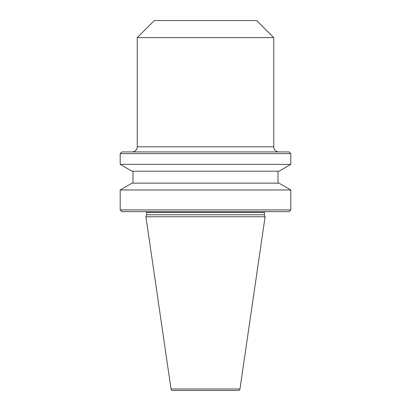<?xml version="1.0" encoding="UTF-8"?>
<svg xmlns="http://www.w3.org/2000/svg" width="411" height="411" viewBox="0 0 411 411"><rect width="100%" height="100%" fill="white"/><g stroke="black" fill="none" stroke-linecap="round" stroke-linejoin="round"><path stroke-width="0.62" d="M239.973 388.991A1.706 1.706 0 0 1 238.282 390.45L172.718 390.45A1.706 1.706 0 0 1 171.027 388.991L239.973 388.991L265.09 216.761L145.91 216.761L146.635 214.768L264.365 214.768L265.09 216.761M265.218 211.644A0.853 0.853 0 0 0 264.365 212.497L264.365 214.768M145.782 211.644A0.853 0.853 0 0 1 146.635 212.497L146.635 214.768M273.747 37.612L137.253 37.612L154.315 20.55L256.685 20.55L273.747 37.612L273.747 146.809A5.117 5.117 0 0 0 278.863 151.926M137.253 37.612L137.253 146.809A5.117 5.117 0 0 1 132.137 151.926M120.192 209.934L121.897 211.644L289.103 211.644L290.808 209.934L120.192 209.934L120.192 189.974L290.808 189.974L290.808 209.934M290.808 189.974L278.987 183.147L132.013 183.147L120.192 189.974M120.192 164.379L132.013 171.207L278.987 171.207L290.808 164.379L120.192 164.379L120.192 153.632L290.808 153.632L290.808 164.379M132.989 171.207L132.989 183.147M278.011 171.207L278.011 183.147M290.808 153.632L289.103 151.926L121.897 151.926L120.192 153.632M264.365 212.497L146.635 212.497M137.253 146.809L273.747 146.809M171.027 388.991L145.91 216.761"/></g></svg>
